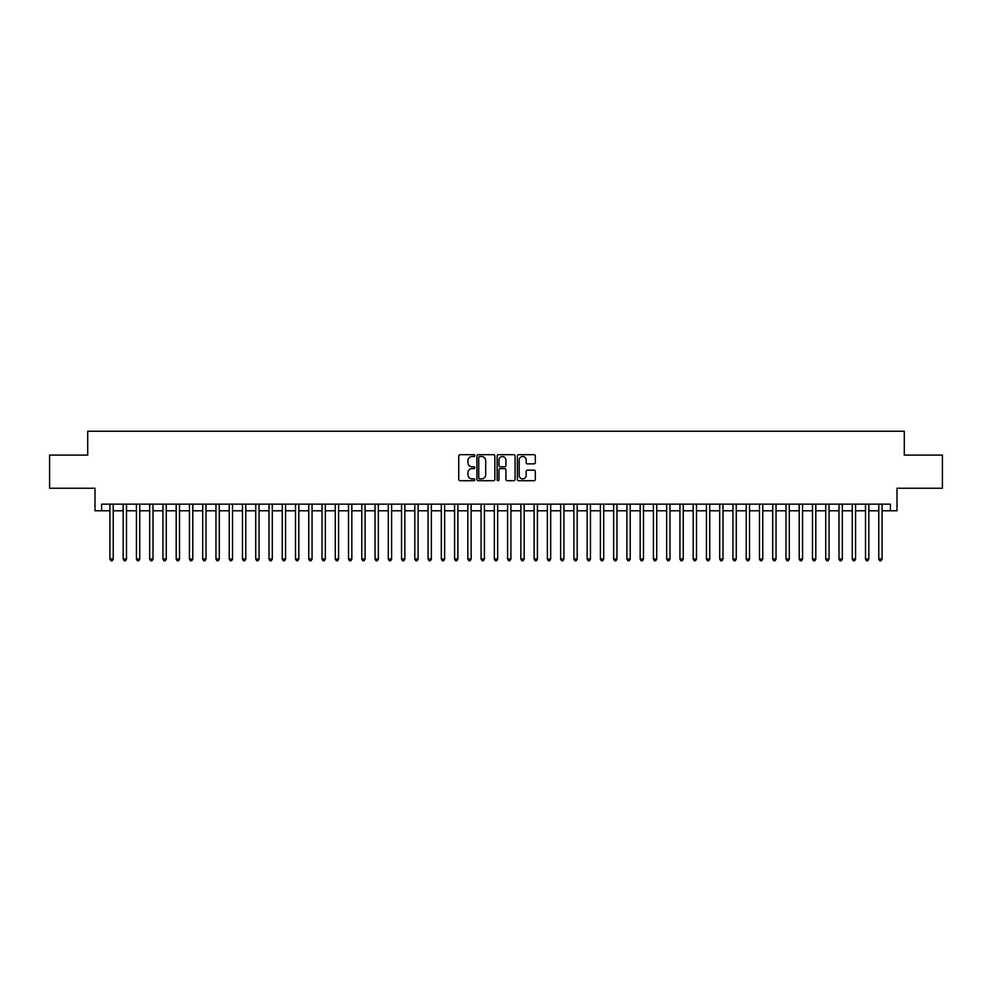 <?xml version="1.0" encoding="UTF-8"?>
<svg xmlns="http://www.w3.org/2000/svg" width="992" height="992" viewBox="0 0 992 992"><rect width="100%" height="100%" fill="white"/><g stroke="black" fill="none" stroke-linecap="round" stroke-linejoin="round"><path stroke-width="1.49" d="M474.796 455.601A0.905 0.905 0 0 0 473.878 454.683L460.052 454.683A1.302 1.302 0 0 0 458.75 455.985L458.75 479.409A1.302 1.302 0 0 0 460.052 480.711L473.878 480.711A0.905 0.905 0 0 0 474.796 479.793A0.905 0.905 0 0 0 473.878 478.888L472.093 478.888A4.166 4.166 0 0 1 467.926 474.722L467.926 472.775A4.166 4.166 0 0 1 472.093 468.608L473.878 468.608A0.905 0.905 0 0 0 474.796 467.703A0.905 0.905 0 0 0 473.878 466.786L472.093 466.786A4.166 4.166 0 0 1 467.926 462.619L467.926 460.672A4.166 4.166 0 0 1 472.093 456.506L473.878 456.506A0.905 0.905 0 0 0 474.796 455.601M534.031 463.859A1.302 1.302 0 0 0 535.333 462.557L535.333 455.985A1.302 1.302 0 0 0 534.031 454.683L518.667 454.683A1.302 1.302 0 0 0 517.378 455.985L517.378 479.409A1.302 1.302 0 0 0 518.667 480.711L534.031 480.711A1.302 1.302 0 0 0 535.333 479.409L535.333 471.473A1.302 1.302 0 0 0 534.031 470.171L527.459 470.171A1.302 1.302 0 0 0 526.157 471.473L526.157 475.404A3.484 3.484 0 0 1 522.672 478.888A3.484 3.484 0 0 1 519.188 475.404L519.188 459.99A3.484 3.484 0 0 1 522.672 456.506A3.484 3.484 0 0 1 526.157 459.99L526.157 462.557A1.302 1.302 0 0 0 527.459 463.859L534.031 463.859M101.63 510.781L101.63 504.147L890.37 504.147L890.37 510.781L897.004 510.781L897.004 488.25L942.4 488.25L942.4 455.105L904.295 455.105L904.295 431.247L87.705 431.247L87.705 455.105L49.6 455.105L49.6 488.25L94.996 488.25L94.996 510.781L109.914 510.781M494.859 455.985A1.302 1.302 0 0 0 493.557 454.683L478.206 454.683A1.302 1.302 0 0 0 476.904 455.985L476.904 479.409A1.302 1.302 0 0 0 478.206 480.711L493.557 480.711A1.302 1.302 0 0 0 494.859 479.409L494.859 455.985M498.443 454.683L513.794 454.683A1.302 1.302 0 0 1 515.096 455.985L515.096 479.409A1.302 1.302 0 0 1 513.794 480.711L507.222 480.711A1.302 1.302 0 0 1 505.92 479.409L505.92 469.91A1.302 1.302 0 0 0 504.618 468.608L500.266 468.608A1.302 1.302 0 0 0 498.964 469.91L498.964 479.793A0.905 0.905 0 0 1 498.046 480.711A0.905 0.905 0 0 1 497.141 479.793L497.141 455.985A1.302 1.302 0 0 1 498.443 454.683M113.224 510.781L123.169 510.781M126.48 510.781L136.425 510.781M139.736 510.781L149.68 510.781M153.004 510.781L162.936 510.781M166.259 510.781L176.192 510.781M179.515 510.781L189.447 510.781M192.77 510.781L202.703 510.781M206.026 510.781L215.958 510.781M219.282 510.781L229.226 510.781M232.537 510.781L242.482 510.781M245.793 510.781L255.738 510.781M259.048 510.781L268.993 510.781M272.304 510.781L282.249 510.781M285.56 510.781L295.504 510.781M298.815 510.781L308.76 510.781M312.071 510.781L322.016 510.781M325.326 510.781L335.271 510.781M338.582 510.781L348.527 510.781M351.838 510.781L361.782 510.781M365.093 510.781L375.038 510.781M378.349 510.781L388.294 510.781M391.604 510.781L401.549 510.781M404.86 510.781L414.805 510.781M418.116 510.781L428.06 510.781M431.371 510.781L441.316 510.781M444.627 510.781L454.572 510.781M457.895 510.781L467.827 510.781M471.15 510.781L481.083 510.781M484.406 510.781L494.338 510.781M497.662 510.781L507.594 510.781M510.917 510.781L520.85 510.781M524.173 510.781L534.105 510.781M537.428 510.781L547.373 510.781M550.684 510.781L560.629 510.781M563.94 510.781L573.884 510.781M577.195 510.781L587.14 510.781M590.451 510.781L600.396 510.781M603.706 510.781L613.651 510.781M616.962 510.781L626.907 510.781M630.218 510.781L640.162 510.781M643.473 510.781L653.418 510.781M656.729 510.781L666.674 510.781M669.984 510.781L679.929 510.781M683.24 510.781L693.185 510.781M696.496 510.781L706.44 510.781M709.751 510.781L719.696 510.781M723.007 510.781L732.952 510.781M736.262 510.781L746.207 510.781M749.518 510.781L759.463 510.781M762.774 510.781L772.718 510.781M776.042 510.781L785.974 510.781M789.297 510.781L799.23 510.781M802.553 510.781L812.485 510.781M815.808 510.781L825.741 510.781M829.064 510.781L838.996 510.781M842.32 510.781L852.264 510.781M855.575 510.781L865.52 510.781M868.831 510.781L878.776 510.781M882.086 510.781L890.37 510.781M479.632 456.506A0.905 0.905 0 0 0 478.727 457.424L478.727 477.983A0.905 0.905 0 0 0 479.632 478.888L481.529 478.888A4.166 4.166 0 0 0 485.683 474.722L485.683 460.672A4.166 4.166 0 0 0 481.529 456.506L479.632 456.506M505.92 460.052A3.484 3.484 0 0 0 502.436 456.568A3.484 3.484 0 0 0 498.964 460.052L498.964 465.484A1.302 1.302 0 0 0 500.266 466.786L504.618 466.786A1.302 1.302 0 0 0 505.92 465.484L505.92 460.052M113.224 504.147L113.224 559.029L109.914 559.029L109.914 504.147M113.224 559.029L112.232 560.753L110.906 560.753L109.914 559.029M126.48 504.147L126.48 559.029L123.169 559.029L123.169 504.147M126.48 559.029L125.488 560.753L124.161 560.753L123.169 559.029M139.736 504.147L139.736 559.029L136.425 559.029L136.425 504.147M139.736 559.029L138.744 560.753L137.417 560.753L136.425 559.029M153.004 504.147L153.004 559.029L149.68 559.029L149.68 504.147M153.004 559.029L151.999 560.753L150.672 560.753L149.68 559.029M166.259 504.147L166.259 559.029L162.936 559.029L162.936 504.147M166.259 559.029L165.255 560.753L163.928 560.753L162.936 559.029M179.515 504.147L179.515 559.029L176.192 559.029L176.192 504.147M179.515 559.029L178.51 560.753L177.196 560.753L176.192 559.029M192.77 504.147L192.77 559.029L189.447 559.029L189.447 504.147M192.77 559.029L191.766 560.753L190.452 560.753L189.447 559.029M206.026 504.147L206.026 559.029L202.703 559.029L202.703 504.147M206.026 559.029L205.034 560.753L203.707 560.753L202.703 559.029M219.282 504.147L219.282 559.029L215.958 559.029L215.958 504.147M219.282 559.029L218.29 560.753L216.963 560.753L215.958 559.029M232.537 504.147L232.537 559.029L229.226 559.029L229.226 504.147M232.537 559.029L231.545 560.753L230.218 560.753L229.226 559.029M245.793 504.147L245.793 559.029L242.482 559.029L242.482 504.147M245.793 559.029L244.801 560.753L243.474 560.753L242.482 559.029M259.048 504.147L259.048 559.029L255.738 559.029L255.738 504.147M259.048 559.029L258.056 560.753L256.73 560.753L255.738 559.029M272.304 504.147L272.304 559.029L268.993 559.029L268.993 504.147M272.304 559.029L271.312 560.753L269.985 560.753L268.993 559.029M285.56 504.147L285.56 559.029L282.249 559.029L282.249 504.147M285.56 559.029L284.568 560.753L283.241 560.753L282.249 559.029M298.815 504.147L298.815 559.029L295.504 559.029L295.504 504.147M298.815 559.029L297.823 560.753L296.496 560.753L295.504 559.029M312.071 504.147L312.071 559.029L308.76 559.029L308.76 504.147M312.071 559.029L311.079 560.753L309.752 560.753L308.76 559.029M325.326 504.147L325.326 559.029L322.016 559.029L322.016 504.147M325.326 559.029L324.334 560.753L323.008 560.753L322.016 559.029M338.582 504.147L338.582 559.029L335.271 559.029L335.271 504.147M338.582 559.029L337.59 560.753L336.263 560.753L335.271 559.029M351.838 504.147L351.838 559.029L348.527 559.029L348.527 504.147M351.838 559.029L350.846 560.753L349.519 560.753L348.527 559.029M365.093 504.147L365.093 559.029L361.782 559.029L361.782 504.147M365.093 559.029L364.101 560.753L362.774 560.753L361.782 559.029M378.349 504.147L378.349 559.029L375.038 559.029L375.038 504.147M378.349 559.029L377.357 560.753L376.03 560.753L375.038 559.029M391.604 504.147L391.604 559.029L388.294 559.029L388.294 504.147M391.604 559.029L390.612 560.753L389.286 560.753L388.294 559.029M404.86 504.147L404.86 559.029L401.549 559.029L401.549 504.147M404.86 559.029L403.868 560.753L402.541 560.753L401.549 559.029M418.116 504.147L418.116 559.029L414.805 559.029L414.805 504.147M418.116 559.029L417.124 560.753L415.797 560.753L414.805 559.029M431.371 504.147L431.371 559.029L428.06 559.029L428.06 504.147M431.371 559.029L430.379 560.753L429.052 560.753L428.06 559.029M444.627 504.147L444.627 559.029L441.316 559.029L441.316 504.147M444.627 559.029L443.635 560.753L442.308 560.753L441.316 559.029M457.895 504.147L457.895 559.029L454.572 559.029L454.572 504.147M457.895 559.029L456.89 560.753L455.564 560.753L454.572 559.029M471.15 504.147L471.15 559.029L467.827 559.029L467.827 504.147M471.15 559.029L470.146 560.753L468.819 560.753L467.827 559.029M484.406 504.147L484.406 559.029L481.083 559.029L481.083 504.147M484.406 559.029L483.402 560.753L482.087 560.753L481.083 559.029M497.662 504.147L497.662 559.029L494.338 559.029L494.338 504.147M497.662 559.029L496.657 560.753L495.343 560.753L494.338 559.029M510.917 504.147L510.917 559.029L507.594 559.029L507.594 504.147M510.917 559.029L509.913 560.753L508.598 560.753L507.594 559.029M524.173 504.147L524.173 559.029L520.85 559.029L520.85 504.147M524.173 559.029L523.181 560.753L521.854 560.753L520.85 559.029M537.428 504.147L537.428 559.029L534.105 559.029L534.105 504.147M537.428 559.029L536.436 560.753L535.11 560.753L534.105 559.029M550.684 504.147L550.684 559.029L547.373 559.029L547.373 504.147M550.684 559.029L549.692 560.753L548.365 560.753L547.373 559.029M563.94 504.147L563.94 559.029L560.629 559.029L560.629 504.147M563.94 559.029L562.948 560.753L561.621 560.753L560.629 559.029M577.195 504.147L577.195 559.029L573.884 559.029L573.884 504.147M577.195 559.029L576.203 560.753L574.876 560.753L573.884 559.029M590.451 504.147L590.451 559.029L587.14 559.029L587.14 504.147M590.451 559.029L589.459 560.753L588.132 560.753L587.14 559.029M603.706 504.147L603.706 559.029L600.396 559.029L600.396 504.147M603.706 559.029L602.714 560.753L601.388 560.753L600.396 559.029M616.962 504.147L616.962 559.029L613.651 559.029L613.651 504.147M616.962 559.029L615.97 560.753L614.643 560.753L613.651 559.029M630.218 504.147L630.218 559.029L626.907 559.029L626.907 504.147M630.218 559.029L629.226 560.753L627.899 560.753L626.907 559.029M643.473 504.147L643.473 559.029L640.162 559.029L640.162 504.147M643.473 559.029L642.481 560.753L641.154 560.753L640.162 559.029M656.729 504.147L656.729 559.029L653.418 559.029L653.418 504.147M656.729 559.029L655.737 560.753L654.41 560.753L653.418 559.029M669.984 504.147L669.984 559.029L666.674 559.029L666.674 504.147M669.984 559.029L668.992 560.753L667.666 560.753L666.674 559.029M683.24 504.147L683.24 559.029L679.929 559.029L679.929 504.147M683.24 559.029L682.248 560.753L680.921 560.753L679.929 559.029M696.496 504.147L696.496 559.029L693.185 559.029L693.185 504.147M696.496 559.029L695.504 560.753L694.177 560.753L693.185 559.029M709.751 504.147L709.751 559.029L706.44 559.029L706.44 504.147M709.751 559.029L708.759 560.753L707.432 560.753L706.44 559.029M723.007 504.147L723.007 559.029L719.696 559.029L719.696 504.147M723.007 559.029L722.015 560.753L720.688 560.753L719.696 559.029M736.262 504.147L736.262 559.029L732.952 559.029L732.952 504.147M736.262 559.029L735.27 560.753L733.944 560.753L732.952 559.029M749.518 504.147L749.518 559.029L746.207 559.029L746.207 504.147M749.518 559.029L748.526 560.753L747.199 560.753L746.207 559.029M762.774 504.147L762.774 559.029L759.463 559.029L759.463 504.147M762.774 559.029L761.782 560.753L760.455 560.753L759.463 559.029M776.042 504.147L776.042 559.029L772.718 559.029L772.718 504.147M776.042 559.029L775.037 560.753L773.71 560.753L772.718 559.029M789.297 504.147L789.297 559.029L785.974 559.029L785.974 504.147M789.297 559.029L788.293 560.753L786.966 560.753L785.974 559.029M802.553 504.147L802.553 559.029L799.23 559.029L799.23 504.147M802.553 559.029L801.548 560.753L800.234 560.753L799.23 559.029M815.808 504.147L815.808 559.029L812.485 559.029L812.485 504.147M815.808 559.029L814.804 560.753L813.49 560.753L812.485 559.029M829.064 504.147L829.064 559.029L825.741 559.029L825.741 504.147M829.064 559.029L828.072 560.753L826.745 560.753L825.741 559.029M842.32 504.147L842.32 559.029L838.996 559.029L838.996 504.147M842.32 559.029L841.328 560.753L840.001 560.753L838.996 559.029M855.575 504.147L855.575 559.029L852.264 559.029L852.264 504.147M855.575 559.029L854.583 560.753L853.256 560.753L852.264 559.029M868.831 504.147L868.831 559.029L865.52 559.029L865.52 504.147M868.831 559.029L867.839 560.753L866.512 560.753L865.52 559.029M882.086 504.147L882.086 559.029L878.776 559.029L878.776 504.147M882.086 559.029L881.094 560.753L879.768 560.753L878.776 559.029"/></g></svg>
